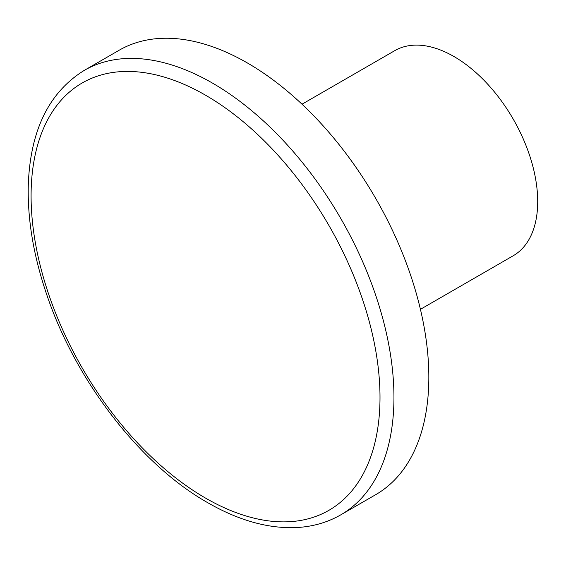 <?xml version="1.0" encoding="UTF-8"?>
<svg xmlns="http://www.w3.org/2000/svg" width="566" height="566" viewBox="0 0 566 566"><rect width="100%" height="100%" fill="white"/><g stroke="black" fill="none" stroke-linecap="round" stroke-linejoin="round"><path stroke-width="0.85" d="M84.221 70.41L119.115 50.261A256.589 148.143 60 0 1 316.84 119.009A256.589 148.143 60 0 1 428.837 377.225A256.589 148.143 60 0 1 375.697 494.684L340.81 514.827A256.589 148.143 -120 0 0 393.95 397.367A256.589 148.143 -120 0 0 281.946 139.151A256.589 148.143 -120 0 0 84.221 70.41C48.959 92.286 30.316 130.385 28.3 184.714C27.373 219.757 33.712 256.95 47.303 296.28C76.502 381.866 140.616 464.679 207.581 502.608C237.437 519.807 266.098 528.163 293.577 527.668C310.932 527.208 326.674 522.927 340.81 514.827M302.003 104.208L394.75 50.664A118.421 68.373 60 0 1 486.01 82.388A118.421 68.373 60 0 1 537.7 201.567A118.421 68.373 60 0 1 513.171 255.782L420.432 309.326M205.536 498.094A246.719 142.441 60 0 1 54.456 108.7A246.719 142.441 60 0 1 356.622 283.149A246.719 142.441 60 0 1 205.536 498.094"/></g></svg>

